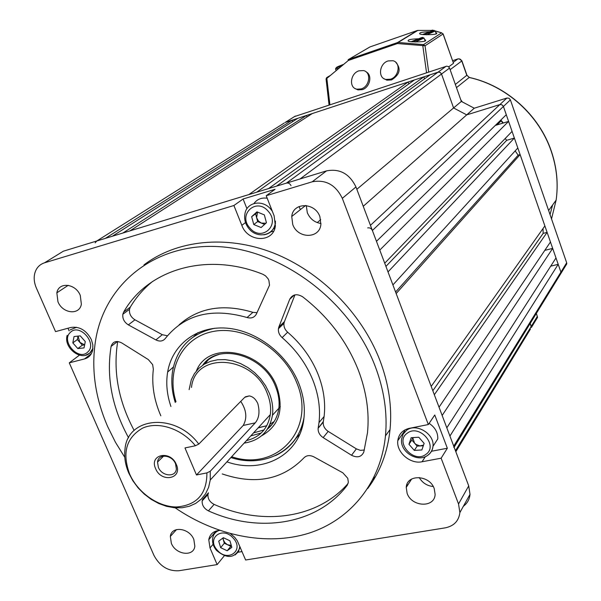 <?xml version="1.0" encoding="UTF-8"?>
<svg xmlns="http://www.w3.org/2000/svg" width="601" height="601" viewBox="0 0 601 601"><rect width="100%" height="100%" fill="white"/><g stroke="black" fill="none" stroke-linecap="round" stroke-linejoin="round"><path stroke-width="0.9" d="M416.223 39.643L420.076 38.637L413.879 41.026L416.223 39.643L416.41 40.169M427.521 32.544L431.33 31.53L425.283 33.859L427.521 32.544L427.702 33.04M341.571 65.87L338.791 66.523L342.788 64.885M341.811 65.682L341.653 65.269M361.186 88.925C369.758 86.536 371.568 72.158 363.53 70.587L358.955 70.828C350.36 73.292 348.655 87.723 356.821 89.181L361.186 88.925M355.214 88.587L357.911 89.902L362.275 89.647C369.923 87.498 372.673 75.065 366.197 71.962M390.47 79.204C399.124 76.785 401.032 62.474 392.956 60.731L388.088 60.941C379.396 63.443 377.608 77.814 385.812 79.437L390.47 79.204M384.099 78.746L386.871 80.173L391.521 79.941C399.943 74.607 401.333 68.702 395.698 62.219M346.176 62.279L336.305 70.512M424.561 39.463L425.733 40.267L425.38 40.695C426.252 42.153 406.329 42.506 408.184 40.56L408.567 40.117C409.138 39.471 412.263 39.027 417.943 38.802M435.71 32.371L436.844 33.13L436.514 33.536C437.415 34.926 417.905 35.264 419.701 33.416L420.054 33.002C420.587 32.386 423.622 31.966 429.152 31.74M453.492 63.27L443.065 33.994L425.042 45.781L428.693 72.015M448.714 66.839L453.432 63.36M433.539 30.411L417.83 30.426L398.117 42.461L423.51 44.617L441.592 32.875L443.14 33.934L441.592 32.875L435.222 30.967M426.552 72.729L422.803 45.721L423.51 44.617L425.042 45.781L397.404 43.55L398.117 42.461L397.584 42.543L417.312 30.501L369.908 46.946L348.58 59.446L397.584 42.543L397.404 43.55L348.37 60.453L348.137 59.702L348.58 59.446L348.37 60.453L326.854 78.393L329.889 104.634M330.565 75.305L326.644 77.634L326.854 78.393L326.088 79.219L329.048 104.912M294.52 116.571L446.686 66.155L448.421 66.613L449.556 68.071L461.35 101.419L474.257 108.21L506.891 98.038L508.987 98.241L510.392 99.871L566.675 262.772L566.796 263.862L565.766 265.552M536.37 313.391L537.527 317.403L536.595 318.928M455.46 450.735L531.261 326.381L530.202 323.413L531.389 327.492L531.261 326.381L537.399 316.306M550.719 266.16L558.201 264.312L560.913 272.118L503.307 106.174L501.993 104.807L499.859 104.597L466.707 114.874L474.257 108.21M356.836 189.292L453.582 107.947L441.525 74.028L453.582 107.947L466.707 114.874L453.582 107.947L461.35 101.419M291.012 185.649C289.99 183.583 288.457 182.734 286.414 183.117L276.535 186.137L430.196 74.764L438.61 72.067L440.368 72.541L441.525 74.028L440.097 72.383L438.016 72.188L285.122 122.484L292.131 120.177L292.672 121.59M500.678 120.185L502.857 123.137M503.307 123.002L500.843 120.02M231.265 545.37L227.569 544.769L224.932 542.771L223.362 539.983L223.151 537.842M240.392 547.639L239.949 547.812M231.415 545.881L230.829 546.309L224.316 543.229L222.806 538.098M223.347 537.7L229.928 540.802L231.843 547.346L227.193 550.764L220.642 547.661L218.719 541.14L223.347 537.7M230.829 546.309L227.193 550.764M224.316 543.229L220.642 547.661M375.693 476.285L372.996 479.32M555.993 257.949L446.821 427.837L442.156 415.471L552.672 248.378L555.993 257.949M558.201 264.312L449.924 436.056L453.717 446.122L566.675 262.772M423.863 76.845L268.564 188.571L256.695 192.192L414.435 79.948L423.863 76.845L424.576 78.829M566.796 263.862L559.997 274.935M455.836 451.727L530.45 329.04M284.258 123.025L96.791 240.986L105.325 238.387L292.131 120.177M306.487 115.452L122.867 233.03L112.312 236.253L297.856 118.292L306.487 115.452L307.051 116.917M408.177 82.006L248.844 194.589L129.951 230.867L312.28 113.551L408.177 82.006L408.868 83.907M363.252 206.286L466.707 114.874L499.859 104.597L501.993 104.807L503.428 106.467L506.29 114.716L376.466 241.324L372.38 230.491C371.365 228.41 369.803 227.546 367.684 227.899M495.299 125.429L508.604 121.394L512.075 131.394L384.723 263.2L379.772 250.091L508.604 121.394M505.156 138.553L506.718 140.311L514.381 138.042L517.829 147.981L392.911 284.919L388.006 271.907L514.381 138.042M515.162 150.904L518.152 155.163L520.128 154.592L544.882 225.923L431.195 386.398L396.172 293.558L520.128 154.592M543.026 228.538L543.161 233.383L547.113 232.354L550.456 241.978L439.038 407.193L434.335 394.737L547.113 232.354M544.791 250.377L552.672 248.378M299.11 206.504L300.335 209.659M96.791 240.986L95.146 242.849M89.977 355.634L89.684 354.966M406.975 484.293L407.448 485.518M453.928 447.542L453.717 446.122M432.825 390.74L543.161 233.383M395.593 292.018L518.152 155.163M385.925 266.401L506.718 140.311M317.223 222.595L320.739 219.643M171.353 543.327C175.792 554.836 193.71 557.135 194.837 546.226L193.83 539.45C189.383 527.858 171.458 525.642 170.338 536.423L171.353 543.327M407.132 493.376C411.723 507.094 434.688 508.078 435.124 494.405L434.23 488.605C429.625 474.767 406.667 473.919 406.231 487.403L407.132 493.376M419.19 477.502C422.39 482.881 427.078 485.893 433.261 486.54M292.74 224.489C297.638 238.92 319.672 239.025 320.881 224.436L319.89 216.66C314.984 202.109 292.972 202.116 291.74 216.488L292.74 224.489M306.277 205.565L307.314 212.694C310.041 218.907 314.601 222.505 320.979 223.482M152.526 281.493C143.556 288.72 136.157 297.255 130.319 307.103L129.508 309.29C129.05 313.692 130.868 317.193 134.955 319.807L128.344 324.871C124.227 322.234 122.394 318.703 122.837 314.27L123.656 312.069C147.576 269.661 206.278 251.549 262.72 274.214L265.454 275.791L268.016 278.669L268.88 280.382L269.511 285.205L256.357 314.083C254.411 317.531 251.323 318.68 247.101 317.531C211.792 307.457 184.515 314.466 165.252 338.543C162.886 341.315 159.768 341.774 155.892 339.918L162.293 334.704L167.409 335.756M117.526 341.496L111.095 346.424C112.778 341.496 116.309 340.324 121.68 342.893L148.342 359.586L152.646 364.619L153.353 369.232C151.527 384.648 154.021 400.176 160.843 415.817M222.25 473.934C255.402 485.15 282.628 479.786 303.933 457.849C306.555 455.25 309.883 454.927 313.925 456.88L342.84 472.807L347.761 478.283L348.347 482.205L347.273 485.187M351.532 455.265L356.348 448.864L328.199 431.398L323.15 437.611L351.532 455.265C357.4 458.09 361.494 457.008 363.808 452.027L367.481 432.795C369.517 412.324 366.445 391.371 358.249 369.938C346.724 341.037 328.199 316.667 302.686 296.826C296.939 293.408 292.612 294.227 289.712 299.268L278.879 326.959L284.431 321.633L283.98 323.376C283.657 326.734 284.882 329.679 287.646 332.203L282.139 337.619C279.345 335.073 278.105 332.105 278.428 328.717L278.879 326.959M323.15 437.611C319.582 435.162 317.914 432.044 318.132 428.25L323.308 421.594L324.112 416.485C325.697 402.76 323.699 388.734 318.117 374.408C311.566 358.173 301.409 344.11 287.646 332.203M318.207 427.739L319.003 422.586C320.581 408.763 318.545 394.632 312.903 380.193C306.27 363.83 296.015 349.639 282.139 337.619M226.923 461.861C262.66 474.542 300.072 454.98 303.873 418.829C305.24 407.268 303.55 395.458 298.795 383.385C286.985 353.643 255.906 330.122 226.156 328.101C196.362 325.967 172.141 344.929 167.641 372.042C165.823 383.25 166.913 394.729 170.924 406.479M175.184 507.83C215.969 535.814 266.251 546.219 308.133 533.418C349.812 520.421 380.651 483.707 385.459 435.898C387.592 413.172 384.152 389.914 375.129 366.122C350.766 302.108 283.777 250.993 220.372 246.741C156.831 242.203 106.587 282.079 96.13 337.191C90.781 366.655 94.627 396.457 107.677 426.605L115.46 442.283L124.775 457.301M367.699 488.538C380.193 471.905 387.645 452.252 390.041 429.565C392.19 407.005 388.809 383.926 379.892 360.33C361.697 313.061 320.273 271.404 273.177 252.916C226.006 234.555 176.649 240.084 143.962 264.898M57.951 301.762C62.609 313.677 79.565 315.533 81.368 304.189L80.279 295.414C75.621 283.417 58.665 281.644 56.855 292.83L57.951 301.762M79.467 355.131L69.273 362.846L84.516 358.932C88.895 357.678 91.63 354.688 92.712 349.977L92.854 344.899L91.375 339.625C86.356 330.234 79.49 326.185 70.775 327.477L55.54 331.617L36.338 287.962C34.249 283.101 33.686 278.398 34.648 273.853C36.037 268.226 39.313 264.553 44.466 262.832L233.902 205.504L241.82 225.33C247.815 242.534 273.643 243.105 275.371 225.803L274.124 215.834L266.213 195.723L275.063 189.285L243.089 199.006L233.902 205.504M69.273 362.846L153.976 555.437C159.791 566.225 168.085 571.326 178.865 570.755L217.134 564.594L224.346 555.752M219.718 530.42C213.573 530.908 209.922 534.004 208.772 539.69L210.004 547.962L217.134 564.594M441.134 458.195L447.339 448.241L434.756 414.998L428.333 424.539L409.228 428.363C402.52 430.023 398.703 434.132 397.787 440.706C396.232 452.222 410.258 464.408 422.052 461.763L441.134 458.195L458.54 503.969L459.878 512.578C458.811 520.969 453.92 526.063 445.206 527.858L245.621 560.004L237.32 540.84L234.638 537.241L230.491 533.711M428.333 424.539L342.315 198.345C335.681 184.815 325.637 179.301 312.189 181.81L266.213 195.723M458.54 503.969L468.72 485.886L355.957 186.956L342.315 198.345M69.168 330.926L67.988 328.236M242.06 551.583L238.146 552.221M217.194 530.736L217.171 531.322M404.676 430.031L404.541 431.075L397.787 440.706M312.189 181.81L326.531 170.879L63.383 251.18L44.466 262.832M270.863 231.806L273.553 231.302M128.344 324.871L155.892 339.918M111.08 346.507C106.189 377.15 112.026 407.576 128.591 437.791M208.412 510.873C204.017 508.536 201.936 505.216 202.161 500.911L202.687 499.198L208.472 492.812L207.946 494.518C207.713 498.792 209.772 502.09 214.129 504.397L208.412 510.873C258.753 533.711 317.163 524.838 347.062 485.473M57.403 254.862L63.383 251.18M326.531 170.879C339.708 168.378 349.519 173.734 355.957 186.956M468.72 485.886L470.005 494.33C469.539 499.326 467.345 503.292 463.409 506.222M247.101 317.531L252.901 312.325C223.181 303.437 198.548 307.629 179.008 324.923M134.955 319.807L162.293 334.704M252.901 312.325L257.01 312.693M117.721 341.511C112.928 371.328 118.405 400.98 134.151 430.474M294.948 294.866L284.431 321.633M323.308 421.594L323.233 422.105C323.007 425.876 324.668 428.971 328.199 431.398M356.348 448.864L360.39 450.359L364.364 450.006M214.129 504.397C262.059 525.98 317.433 518.873 348.099 483.437M243.089 199.006L246.951 208.72M431.51 451.253L447.339 448.241M265.905 223.226L261.322 223.076L258.362 220.935L256.619 217.682L255.583 213.791L257.453 212.07M253.975 203.491C257.145 199.194 261.555 197.436 267.197 198.217M264.598 224.413L257.664 221.574L256.619 217.682L257.544 212.108M261.127 227.554L253.765 224.534L251.661 216.706L256.943 211.86L264.35 214.88L266.431 222.746L261.127 227.554M274.807 228.327L273.079 229.011M257.664 221.574L253.765 224.534M255.583 213.791L251.661 216.706M155.621 468.667C161.286 483.121 182.967 478.854 176.303 464.438C170.526 449.788 148.845 454.394 155.621 468.667M158.364 467.315C161.842 476.405 175.732 477.727 176.371 468.945L175.545 463.792C172.059 454.641 158.161 453.387 157.53 462.086L158.364 467.315M191.501 387.435C194.919 351.292 253.374 355.041 267.317 393.572C270.187 400.739 271.186 407.756 270.315 414.622C267.873 428.626 259.925 437.28 246.478 440.578M128.839 473.22C125.278 464.956 124.001 456.88 125.016 448.992C127.622 416.606 175.56 412.451 198.781 444.109L244.735 397.321L249.235 395.924C252.848 396.495 255.695 399.041 257.799 403.556C259.978 411.723 259.121 418.161 255.237 422.871L210.26 471.244L210.245 480.011L208.637 487.283L205.595 493.744L201.23 499.176L195.708 503.405L189.24 506.297L182.05 507.762L174.388 507.762L166.515 506.32L158.687 503.48L151.174 499.348L144.217 494.06L138.05 487.809L132.866 480.777L128.839 473.22M198.781 444.109L195.408 445.747C181.697 428.641 158.228 420.97 142.565 428.145C126.24 437.626 121.92 452.906 129.606 473.986C137.727 492.655 158.138 507.049 176.596 506.966C196.812 505.306 206.917 493.954 206.909 472.897L210.26 471.244M208.765 359.323L204.979 363.793M244.149 443.11C260.075 440.578 269.503 431.293 272.441 415.253C273.35 408.034 272.298 400.657 269.293 393.129L265.544 385.677L260.601 378.765L254.636 372.635L247.852 367.504L240.49 363.537L232.805 360.878L225.075 359.608L217.562 359.766L210.515 361.336L204.175 364.259L198.751 368.405L194.408 373.649L191.291 379.787L189.12 389.636M253.517 432.915L264.019 429.933M268.512 427.334L272.245 424.253M195.408 445.747L184.973 447.94L196.482 474.97L206.909 472.897M255.237 422.871L243.217 425.448L196.482 474.97M243.217 425.448C247.342 418.146 246.515 410.122 240.753 401.378M84.621 344.936L82.337 345.177L77.379 339.535L78.04 336.117L79.858 342.36L84.636 344.869M85.282 341.571L84.035 347.919L77.807 348.565L72.819 342.893L74.036 336.552L80.271 335.869L85.282 341.571M82.337 345.177L77.807 348.565M77.379 339.535L72.819 342.893M423.517 445.146L419.926 445.882L416.072 444.477L414.502 443.087L412.744 437.603M429.122 423.367C435.109 427.386 438.001 432.562 437.791 438.888L432.99 446.333C432.615 450.051 430.962 452.974 428.032 455.122M423.314 445.754L417.154 446.122L411.85 440.045L412.669 437.603M408.958 444.289L411.174 437.701L418.762 437.22L424.126 443.365L421.872 449.954L414.299 450.397L408.958 444.289L411.85 440.045M407.162 429.362L407.32 428.866M417.154 446.122L414.299 450.397M551.523 218.907L556.135 200.11C558.374 183.981 556.781 167.829 551.357 151.655C539.292 115.339 506.207 85.567 469.171 77.484L456.475 87.633M548.615 210.5L556.135 200.11C558.427 183.898 556.864 167.694 551.44 151.482C539.39 115.182 506.403 85.56 469.494 77.499L466.827 75.373L461.771 60.979L450.119 69.678M552.62 204.971L550.035 214.617M453.177 62.376L457.849 58.936L452.583 60.686M455.348 84.441L466.939 75.178M461.936 101.727L461.012 100.45M458.09 58.868L460.186 59.146L461.884 60.806M412.061 41.852C416.748 40.635 426.485 36.308 421.481 37.668L411.024 41.724M424.088 38.081L415.268 42.025M423.562 34.648C428.228 33.408 437.573 29.254 432.66 30.613L422.526 34.527M435.237 31.004L426.695 34.813M343.344 64.442C337.244 66.771 335.163 67.815 337.123 67.567L341.06 66.29M338.746 68.259L335.531 68.927L336.192 67.733M348.557 59.454L369.991 46.916M433.434 30.426L432.262 30.08M417.83 30.426L417.402 30.471M326.073 78.949L326.644 77.634M510.392 99.871L372.38 230.491M370.434 225.33L506.891 98.038M449.556 68.071L300.019 178.97M295.369 116.031L285.122 122.484M286.414 183.117L446.107 66.268M217.277 550.155C227.674 562.761 244.652 550.463 233.346 538.271C222.731 525.559 206.008 538.173 217.277 550.155M239.852 546.377L238.537 551.613L235.089 554.971M216.585 550.471C213.31 546.557 212.033 542.403 212.746 538.008C213.415 534.244 215.541 531.727 219.125 530.45M196.384 370.96C208.442 339.678 263.418 349.714 276.813 386.834C284.265 409.582 279.112 425.959 261.36 435.95M218.854 354.507C212.438 356.431 207.225 359.886 203.206 364.867M206.924 360.773L206.346 361.96M175.259 402.467C171.766 391.439 170.932 380.666 172.757 370.156C177.415 347.235 191.396 333.27 214.7 328.274M231.633 456.737C276.715 472.025 316.885 429.362 296.586 382.349C283.454 348.888 244.487 325.314 213.423 331.436C182.193 337.146 165.838 369.683 176.003 401.784M197.947 332.593L193.845 336.5M274.184 421.489L270.044 424.186M266.784 425.718L258.092 427.927M250.73 435.943L261.255 432.968M267.445 429.106C273.778 423.915 277.579 416.966 278.849 408.244C279.645 401.303 278.586 394.173 275.671 386.849M302.16 427.431L300.26 430.128M304.016 417.545C300.605 435.455 291.132 448.121 275.596 455.558M295.399 438.873L299.726 434.35M84.516 358.932L91.352 353.688M210.004 547.962L213.107 544.266M422.052 461.763L425.38 456.617M241.82 225.33L245.508 222.573M123.656 312.069L130.319 307.103M294.257 295.046L289.712 299.268M268.256 211.319C256.387 196.903 237.327 214.625 249.926 228.034C261.518 242.346 280.892 225.022 268.256 211.319M249.107 228.846C245.433 224.421 244.036 219.515 244.9 214.151C246.237 202.214 262.472 198.976 270.758 209.186L272.298 211.199M275.438 221.093L275.273 223.527C273.988 230.033 270.18 233.797 263.862 234.811M70.37 332.391C60.468 340.962 78.498 361.441 87.693 352.073C97.813 343.599 79.52 322.797 70.37 332.391M92.9 348.73L90.263 352.855L85.763 355.168M70.084 329.919L76.567 327.267M425.786 454.439C438.978 445.95 419.4 423.51 407.253 433.216C394.331 441.81 413.608 463.874 425.786 454.439M406.441 430.391C415.96 422.578 434.718 433.787 432.99 446.333C432.472 450.209 430.669 453.237 427.566 455.415C417.605 462.965 399.485 451.659 401.633 438.948L403.121 434.117L406.441 430.391M427.596 455.408L427.146 455.686M459.156 58.815L461.899 60.844L466.954 75.23L469.253 77.431M460.757 99.736L462.334 101.937M425.065 40.868L424.103 38.163L422.781 37.495M436.183 33.709L435.252 31.079L433.967 30.433M336.162 70.633L335.568 69.04M496.989 124.918L501.264 120.741M441.727 32.867L435.207 30.906M326.681 78.055L328.724 76.838M453.5 63.293L443.14 33.934M385.812 79.437L386.871 80.173M356.821 89.181L357.911 89.902M531.389 327.492L537.527 317.403M216.63 550.524C227.208 559.163 234.908 558.344 239.746 548.067L240.287 547.398M561.041 273.23L454.131 447.212M202.755 365.16C218.276 342.149 264.034 355.048 275.574 386.616M230.882 457.549C264.185 468.555 298.907 450.742 304.038 417.274M258.242 427.769L266.791 425.703M324.112 416.485L319.003 422.586M216.165 531.014L208.772 539.69M459.878 512.578L470.005 494.33M68.213 285.317L56.855 292.83M385.459 435.898L390.041 429.565M167.641 372.042L173.381 367.038M207.946 494.518L202.161 500.911M323.233 422.105L318.132 428.25M283.98 323.376L278.428 328.717M117.443 341.488L111.095 346.424M129.508 309.29L122.837 314.27M305.578 205.489L291.74 216.488M411.632 479.035L406.231 487.403M176.521 529.579L170.338 536.423M275.558 223.302L275.273 223.527C273.485 235.75 257.183 238.867 249.115 228.853M280.351 406.607L272.441 415.253M249.235 395.924L245.328 396.81M270.315 414.622L210.245 480.011M163.622 456.084L157.53 462.086M67.169 335.305C63.3 347.769 81.06 361.479 89.789 353.05L92.93 348.46"/></g></svg>
